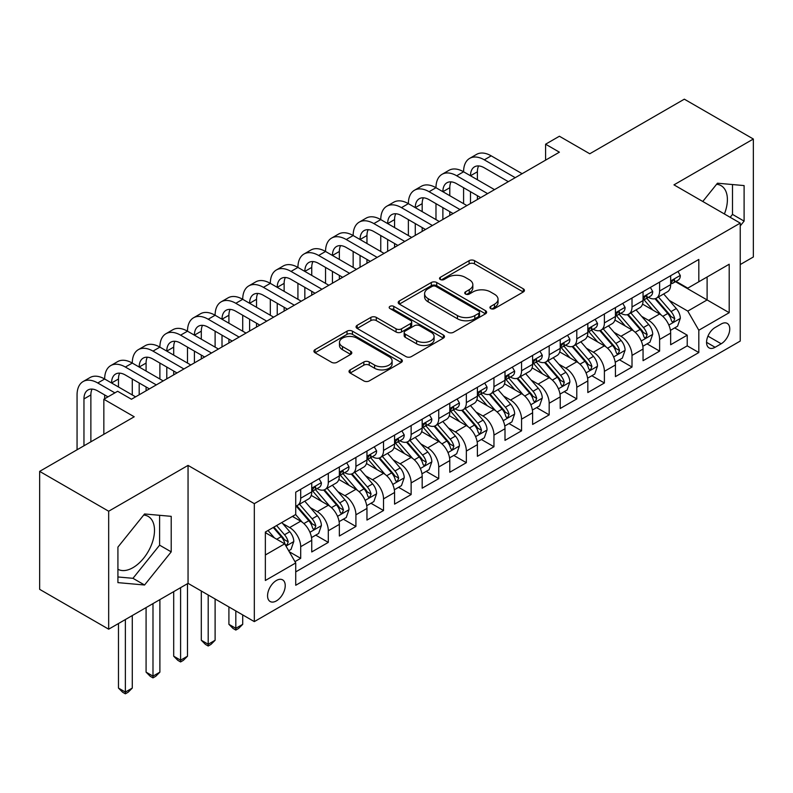 <?xml version="1.0" encoding="UTF-8"?>
<svg xmlns="http://www.w3.org/2000/svg" width="793" height="793" viewBox="0 0 793 793"><rect width="100%" height="100%" fill="white"/><g stroke="black" fill="none" stroke-linecap="round" stroke-linejoin="round"><path stroke-width="1.19" d="M490.728 308.596A2.686 1.546 0 0 0 494.515 308.596L523.311 291.973A3.836 2.21 0 0 0 524.441 290.407A3.836 2.21 0 0 0 523.311 288.84L474.531 260.679A3.836 2.21 0 0 0 469.109 260.679L440.323 277.302A2.686 1.546 0 0 0 439.53 278.393A2.686 1.546 0 0 0 440.323 279.493A2.686 1.546 0 0 0 444.11 279.493L447.837 277.342A12.262 7.078 0 0 1 465.184 277.342L469.248 279.691A12.262 7.078 0 0 1 472.836 284.697A12.262 7.078 0 0 1 469.248 289.703L465.521 291.854A2.686 1.546 0 0 0 464.738 292.944A2.686 1.546 0 0 0 465.521 294.044A2.686 1.546 0 0 0 469.317 294.044L473.044 291.893A12.262 7.078 0 0 1 490.391 291.893L494.455 294.243A12.262 7.078 0 0 1 498.044 299.248A12.262 7.078 0 0 1 494.455 304.254L490.728 306.405A2.686 1.546 0 0 0 489.935 307.496A2.686 1.546 0 0 0 490.728 308.596L490.728 306.405M117.919 569.265A30.451 17.585 120 0 0 132.966 567.659A30.451 17.585 120 0 0 152.861 540.816A30.451 17.585 120 0 0 148.202 516.412A30.451 17.585 120 0 0 143.702 515.034M276.4 600.896A12.49 7.216 120 0 0 284.558 589.883A12.49 7.216 120 0 0 282.645 579.871A12.49 7.216 120 0 0 276.4 580.486A12.49 7.216 120 0 0 268.232 591.499A12.49 7.216 120 0 0 270.155 601.51A12.49 7.216 120 0 0 276.4 600.896M716.594 184.273A30.451 17.585 -60 0 1 721.085 185.661A30.451 17.585 -60 0 1 724.405 213.971M350.139 369.885A3.836 2.21 0 0 0 349.019 371.451A3.836 2.21 0 0 0 350.139 373.017L363.828 380.918A3.836 2.21 0 0 0 369.251 380.918L401.228 362.46A3.836 2.21 0 0 0 402.348 360.894A3.836 2.21 0 0 0 401.228 359.328L352.449 331.167A3.836 2.21 0 0 0 347.027 331.167L315.049 349.624A3.836 2.21 0 0 0 313.929 351.19A3.836 2.21 0 0 0 315.049 352.756L331.583 362.302A3.836 2.21 0 0 0 336.995 362.302L350.684 354.402A3.836 2.21 0 0 0 351.805 352.835A3.836 2.21 0 0 0 350.684 351.269L342.487 346.541A10.25 5.918 0 0 1 339.483 342.348A10.25 5.918 0 0 1 345.807 336.886A10.25 5.918 0 0 1 356.989 338.165L389.095 356.711A10.25 5.918 0 0 1 392.099 360.894A10.25 5.918 0 0 1 385.775 366.356A10.25 5.918 0 0 1 374.603 365.077L369.251 361.985A3.836 2.21 0 0 0 363.828 361.985L350.139 369.885L350.139 373.017M740.236 264.555L753.35 256.982L753.35 139.023L684.329 99.175L589.764 153.773L559.392 136.237L545.594 144.207L559.392 152.177L131.45 399.246L117.642 391.276L103.843 399.246L103.843 434.316M108.671 511.227L108.671 629.186L188.05 583.361L188.05 465.402L108.671 511.227L39.65 471.379L134.215 416.781L103.843 399.246M188.05 465.402L254.315 503.654L740.236 223.111L740.236 341.069L254.315 621.613L254.315 503.654M753.35 139.023L673.971 184.858L740.236 223.111M448.114 332.257A3.836 2.21 0 0 0 453.527 332.257L485.504 313.8A3.836 2.21 0 0 0 486.634 312.234A3.836 2.21 0 0 0 485.504 310.668L436.725 282.506A3.836 2.21 0 0 0 431.303 282.506L399.325 300.963A3.836 2.21 0 0 0 398.205 302.529A3.836 2.21 0 0 0 399.325 304.096L448.114 332.257M391.048 309.171A2.686 1.546 0 0 1 393.774 309.557L393.774 306.366L443.366 334.993A3.836 2.21 0 0 1 444.486 336.559A3.836 2.21 0 0 1 443.366 338.125L411.389 356.592A3.836 2.21 0 0 1 405.966 356.592L357.187 328.431L357.187 325.299A3.836 2.21 0 0 0 356.067 326.865A3.836 2.21 0 0 0 357.187 328.431M357.187 325.299L370.876 317.398A3.836 2.21 0 0 1 376.298 317.398L396.074 328.817A3.836 2.21 0 0 0 401.496 328.817L410.576 323.574A3.836 2.21 0 0 0 411.696 322.008A3.836 2.21 0 0 0 410.576 320.451L389.978 308.556A2.686 1.546 0 0 1 389.194 307.456A2.686 1.546 0 0 1 390.85 306.029A2.686 1.546 0 0 1 393.774 306.366M108.671 629.186L39.65 589.338L39.65 471.379M294.966 561.642L300.696 558.331L289.237 551.72M282.724 523.568L289.653 527.563A15.622 9.02 60 0 1 300.696 546.694L311.738 540.32L311.738 551.958L328.302 542.392L315.743 535.136M310.331 507.619L317.259 511.624A15.622 9.02 60 0 1 328.302 530.755L339.345 524.381L339.345 536.018L355.918 526.453L343.349 519.197M337.937 491.68L344.866 495.684A15.622 9.02 60 0 1 355.918 514.816L366.961 508.442L366.961 520.079L383.525 510.514L370.965 503.258M365.543 475.741L372.482 479.745A15.622 9.02 60 0 1 383.525 498.876L394.567 492.503L394.567 504.13L411.131 494.574L398.572 487.318M393.159 459.801L400.088 463.806A15.622 9.02 60 0 1 411.131 482.937L422.173 476.553L422.173 488.191L438.747 478.635L426.178 471.379M420.766 443.862L427.695 447.867A15.622 9.02 60 0 1 438.747 466.998L449.79 460.614L449.79 472.251L466.353 462.686L453.784 455.44M448.372 427.923L455.311 431.927A15.622 9.02 60 0 1 466.353 451.058L477.396 444.675L477.396 456.312L493.96 446.746L481.401 439.5M475.988 411.983L482.917 415.988A15.622 9.02 60 0 1 493.96 435.109L505.002 428.735L505.002 440.373L521.566 430.807L509.007 423.561M503.595 396.044L510.523 400.049A15.622 9.02 60 0 1 521.566 419.17L532.618 412.796L532.618 424.433L549.182 414.868L536.613 407.622M531.201 380.105L538.14 384.109A15.622 9.02 60 0 1 549.182 403.231L560.225 396.857L560.225 408.494L576.789 398.929L564.229 391.673M558.817 364.165L565.746 368.17A15.622 9.02 60 0 1 576.789 387.291L587.831 380.918L587.831 392.555L604.395 382.989L591.836 375.733M586.423 348.226L593.352 352.221A15.622 9.02 60 0 1 604.395 371.352L615.437 364.978L615.437 376.616L632.011 367.05L619.442 359.794M614.03 332.287L620.959 336.282A15.622 9.02 60 0 1 632.011 355.413L643.054 349.039L643.054 360.676L659.617 351.111L659.617 339.473A15.622 9.02 -120 0 0 648.575 320.342L641.636 316.348M647.058 343.855L659.617 351.111M311.738 540.32A15.622 9.02 -120 0 0 300.696 521.189L292.409 516.412M339.345 524.381A15.622 9.02 -120 0 0 328.302 505.25L311.233 495.397M366.961 508.442A15.622 9.02 -120 0 0 355.918 489.311L338.839 479.448M394.567 492.503A15.622 9.02 -120 0 0 383.525 473.371L366.445 463.509M422.173 476.553A15.622 9.02 -120 0 0 411.131 457.432L394.062 447.569M449.79 460.614A15.622 9.02 -120 0 0 438.747 441.493L421.668 431.63M477.396 444.675A15.622 9.02 -120 0 0 466.353 425.554L449.274 415.691M505.002 428.735A15.622 9.02 -120 0 0 493.96 409.614L476.89 399.751M532.618 412.796A15.622 9.02 -120 0 0 521.566 393.665L504.497 383.812M560.225 396.857A15.622 9.02 -120 0 0 549.182 377.726L532.103 367.873M587.831 380.918A15.622 9.02 -120 0 0 576.789 361.786L559.709 351.933M615.437 364.978A15.622 9.02 -120 0 0 604.395 345.847L587.326 335.994M643.054 349.039A15.622 9.02 -120 0 0 632.011 329.908L614.932 320.055M721.184 324.01L715.108 327.519A12.103 6.988 120 0 0 707.207 338.185A12.103 6.988 120 0 0 709.061 347.879A12.103 6.988 120 0 0 715.108 347.284L721.184 343.775A12.103 6.988 120 0 0 729.094 333.11A12.103 6.988 120 0 0 727.24 323.415A12.103 6.988 120 0 0 721.184 324.01M265.358 554.981L284.687 543.829L295.73 562.951L295.73 585.274L698.821 352.548L698.821 330.225L687.779 311.104L669.252 300.398M295.73 562.951L265.358 580.486L265.358 532.034L295.73 514.498L295.73 492.175L698.821 259.45L698.821 281.773L729.193 264.238L729.193 312.69L698.821 330.225M317.121 488.587L317.259 488.676A15.622 9.02 60 0 0 325.071 489.45L336.113 483.066A15.622 9.02 -120 0 0 339.345 475.919L339.345 466.998M344.727 472.648L344.866 472.727A15.622 9.02 60 0 0 352.677 473.51L363.719 467.127A15.622 9.02 -120 0 0 366.961 459.98L366.961 451.048M372.333 456.709L372.482 456.788A15.622 9.02 60 0 0 380.293 457.561L391.336 451.187A15.622 9.02 -120 0 0 394.567 444.04L394.567 435.109M399.95 440.769L400.088 440.849A15.622 9.02 60 0 0 407.899 441.622L418.942 435.248A15.622 9.02 -120 0 0 422.173 428.101L422.173 419.17M427.556 424.83L427.695 424.909A15.622 9.02 60 0 0 435.506 425.682L446.548 419.309A15.622 9.02 -120 0 0 449.79 412.162L449.79 403.231M455.162 408.891L455.311 408.97A15.622 9.02 60 0 0 463.112 409.743L474.164 403.369A15.622 9.02 -120 0 0 477.396 396.222L477.396 387.291M482.768 392.951L482.917 393.031A15.622 9.02 60 0 0 490.728 393.804L501.771 387.43A15.622 9.02 -120 0 0 505.002 380.283L505.002 371.352M510.385 377.012L510.523 377.091A15.622 9.02 60 0 0 518.335 377.864L529.377 371.491A15.622 9.02 -120 0 0 532.618 364.344L532.618 355.413M537.991 361.073L538.14 361.152A15.622 9.02 60 0 0 545.941 361.925L556.993 355.551A15.622 9.02 -120 0 0 560.225 348.395L560.225 339.473M565.597 345.124L565.746 345.213A15.622 9.02 60 0 0 573.557 345.986L584.6 339.612A15.622 9.02 -120 0 0 587.831 332.455L587.831 323.534M593.214 329.184L593.352 329.273A15.622 9.02 60 0 0 601.163 330.047L612.206 323.673A15.622 9.02 -120 0 0 615.437 316.516L615.437 307.595M620.82 313.245L620.959 313.334A15.622 9.02 60 0 0 628.77 314.107L639.812 307.724A15.622 9.02 -120 0 0 643.054 300.577L643.054 291.655M295.73 571.882L687.224 345.847L687.224 335.171L670.66 344.737L670.66 333.1A15.622 9.02 -120 0 0 659.617 313.969L642.538 304.115M648.426 297.306L648.575 297.395A15.622 9.02 -120 0 0 656.386 298.168A15.622 9.02 -120 0 0 659.617 291.011L659.617 282.09M656.386 298.168L667.428 291.784A15.622 9.02 -120 0 0 670.66 284.637L670.66 275.716M300.696 489.311L300.696 498.232A15.622 9.02 60 0 1 297.464 505.389A15.622 9.02 60 0 1 295.73 506.013M297.464 505.389L308.507 499.005A15.622 9.02 -120 0 0 311.738 491.858L311.738 482.937M328.302 473.371L328.302 482.293A15.622 9.02 60 0 1 325.071 489.45M355.918 457.432L355.918 466.353A15.622 9.02 60 0 1 352.677 473.51M383.525 441.493L383.525 450.414A15.622 9.02 60 0 1 380.293 457.561M411.131 425.554L411.131 434.475A15.622 9.02 60 0 1 407.899 441.622M438.747 409.604L438.747 418.535A15.622 9.02 60 0 1 435.506 425.682M466.353 393.665L466.353 402.596A15.622 9.02 60 0 1 463.112 409.743M493.96 377.726L493.96 386.657A15.622 9.02 60 0 1 490.728 393.804M521.566 361.786L521.566 370.718A15.622 9.02 60 0 1 518.335 377.864M549.182 345.847L549.182 354.778A15.622 9.02 60 0 1 545.941 361.925M576.789 329.908L576.789 338.839A15.622 9.02 60 0 1 573.557 345.986M604.395 313.969L604.395 322.9A15.622 9.02 60 0 1 601.163 330.047M632.011 298.029L632.011 306.95A15.622 9.02 60 0 1 628.77 314.107M632.011 355.413L632.011 367.05M604.395 371.352L604.395 382.989M576.789 387.291L576.789 398.929M549.182 403.231L549.182 414.868M521.566 419.17L521.566 430.807M493.96 435.109L493.96 446.746M466.353 451.058L466.353 462.686M438.747 466.998L438.747 478.635M411.131 482.937L411.131 494.574M383.525 498.876L383.525 510.514M355.918 514.816L355.918 526.453M328.302 530.755L328.302 542.392M300.696 546.694L300.696 558.331M284.687 543.829L265.358 532.668M687.779 311.104L707.108 299.942L707.108 276.985L729.193 264.238M675.487 281.684L729.193 312.69M676.042 281.366L687.779 288.146L698.821 281.773M188.05 583.361L254.315 621.613M545.594 144.207L545.594 160.146M674.665 327.915L687.224 335.171M687.224 345.847L698.821 352.548M740.236 225.916L744.102 221.108L744.102 185.582L717.457 183.203L702.767 201.481M117.919 582.627L144.564 585.006L171.209 551.859L171.209 516.342L144.564 513.963L117.919 547.101L117.919 582.627M730.184 217.302L732.504 214.407L732.504 184.551M732.504 214.407L744.102 221.108M117.919 576.967L132.966 578.315L159.611 545.168L159.611 515.301M159.611 545.168L171.209 551.859M132.966 578.315L144.564 585.006M491.799 308.973L494.455 307.436A12.262 7.078 0 0 0 498.044 302.43L498.044 299.248M472.836 284.697L472.836 287.879A12.262 7.078 0 0 1 469.248 292.895L466.591 294.421M523.261 292.002L474.531 263.871A3.836 2.21 0 0 0 469.109 263.871L441.394 279.87M485.455 313.83L436.725 285.688A3.836 2.21 0 0 0 431.303 285.688L399.385 304.125M478.734 313.324A2.686 1.546 0 0 0 479.517 312.234A2.686 1.546 0 0 0 478.734 311.134L435.912 286.412A2.686 1.546 0 0 0 432.126 286.412L428.19 288.682A12.262 7.078 0 0 0 424.602 293.688A12.262 7.078 0 0 0 428.19 298.703L457.462 315.594A12.262 7.078 0 0 0 474.809 315.594L478.734 313.324L478.734 316.516A2.686 1.546 0 0 0 479.517 315.416L479.517 312.234M424.602 293.688L424.602 296.879A12.262 7.078 0 0 0 428.19 301.885L428.19 298.703M478.734 316.516L474.809 318.786A12.262 7.078 0 0 1 457.462 318.786L428.19 301.885M357.237 328.451L370.876 320.58L370.876 317.398M411.696 322.008L411.696 325.199A3.836 2.21 0 0 1 410.576 326.766L401.496 332.009A3.836 2.21 0 0 1 396.074 332.009L376.298 320.58A3.836 2.21 0 0 0 370.876 320.58M393.774 309.557L443.317 338.155M416.603 340.673A10.25 5.918 0 0 0 427.774 341.952A10.25 5.918 0 0 0 434.108 336.48A10.25 5.918 0 0 0 431.105 332.297L419.794 325.764A3.836 2.21 0 0 0 414.372 325.764L405.292 331.008A3.836 2.21 0 0 0 404.172 332.574A3.836 2.21 0 0 0 405.292 334.14L416.603 340.673L416.603 343.855A10.25 5.918 0 0 0 427.774 345.143A10.25 5.918 0 0 0 434.108 339.672L434.108 336.48M404.172 332.574L404.172 335.756A3.836 2.21 0 0 0 405.292 337.322L405.292 334.14M416.603 343.855L405.292 337.322M392.099 360.894L392.099 364.076A10.25 5.918 0 0 1 385.775 369.548A10.25 5.918 0 0 1 374.603 368.269L369.251 365.176A3.836 2.21 0 0 0 363.828 365.176L350.189 373.047M339.483 342.348L339.483 345.54A10.25 5.918 0 0 0 342.487 349.723L342.487 346.541M350.635 354.431L342.487 349.723M401.179 362.49L352.449 334.349A3.836 2.21 0 0 0 347.027 334.349L315.099 352.786M670.432 330.364L677.559 326.24L680.325 318.271A10.349 5.977 -120 0 0 676.29 308.556L663.682 293.955M661.154 314.98L646.731 298.287M652.946 310.122L644.58 300.428A24.791 14.314 -120 0 0 643.807 299.566M654.978 298.723L667.736 313.503A10.349 5.977 60 0 1 671.423 320.63L672.177 321.849L673.574 321.661L674.734 318.717A10.349 5.977 -120 0 0 671.047 311.59L658.428 296.978M655.722 298.485L669.431 314.355A5.273 3.043 60 0 1 670.759 316.417L674.734 318.717M677.975 271.484L680.325 275.548A10.349 5.977 60 0 1 678.184 280.127L672.93 283.16A10.349 5.977 -120 0 0 674.734 280.772L674.516 279.86M77.06 449.78L77.06 394.944A29.282 16.911 60 0 1 83.126 381.542L90.025 377.557A29.282 16.911 60 0 1 104.666 379.004A29.282 16.911 60 0 1 110.733 365.603L117.642 361.618A29.282 16.911 60 0 1 132.282 363.065A29.282 16.911 60 0 1 138.349 349.654L145.248 345.669A29.282 16.911 60 0 1 159.889 347.126A29.282 16.911 60 0 1 165.955 333.714L172.854 329.729A29.282 16.911 60 0 1 187.495 331.187A29.282 16.911 60 0 1 193.561 317.775L200.46 313.79A29.282 16.911 60 0 1 215.111 315.247A29.282 16.911 60 0 1 221.168 301.836L228.077 297.851A29.282 16.911 60 0 1 242.717 299.308A29.282 16.911 60 0 1 248.784 285.896L255.683 281.911A29.282 16.911 60 0 1 270.324 283.359A29.282 16.911 60 0 1 276.39 269.957L283.289 265.972A29.282 16.911 60 0 1 297.93 267.419A29.282 16.911 60 0 1 303.997 254.018L310.906 250.033A29.282 16.911 60 0 1 325.546 251.48A29.282 16.911 60 0 1 331.613 238.078L338.512 234.094A29.282 16.911 60 0 1 353.153 235.541A29.282 16.911 60 0 1 359.219 222.139L366.118 218.154A29.282 16.911 60 0 1 380.759 219.602A29.282 16.911 60 0 1 386.825 206.2L393.734 202.215A29.282 16.911 60 0 1 408.375 203.662A29.282 16.911 60 0 1 414.442 190.261L421.341 186.276A29.282 16.911 60 0 1 435.981 187.723A29.282 16.911 60 0 1 442.048 174.321L448.947 170.336A29.282 16.911 60 0 1 463.588 171.784A29.282 16.911 60 0 1 469.654 158.382L476.553 154.397A29.282 16.911 60 0 1 491.204 155.844L522.121 173.697M469.654 158.382A29.282 16.911 60 0 1 484.295 159.829L515.222 177.682M671.007 283.646L671.047 283.646A10.349 5.977 -120 0 0 672.93 283.16M673.396 280.008L674.734 280.772C674.09 279.215 672.979 279.85 671.423 282.685A10.349 5.977 60 0 1 670.66 284.162M508.313 181.666L484.295 167.799A19.528 11.271 -120 0 0 474.541 166.827A19.528 11.271 -120 0 0 470.497 175.768L477.396 171.784L477.396 179.753M478.615 165.935A19.528 11.271 -120 0 0 477.396 171.784M470.497 191.708L470.497 203.504M477.396 195.693L477.396 199.519M463.588 203.662L463.588 187.723M642.816 346.303L649.953 342.179L652.708 334.21A10.349 5.977 -120 0 0 648.684 324.496L636.065 309.894M633.538 330.919L619.125 314.226M625.34 326.062L616.974 316.367A24.791 14.314 -120 0 0 616.201 315.505M627.362 314.662L640.129 329.442A10.349 5.977 60 0 1 643.817 336.569L644.57 337.788L645.968 337.6L647.128 334.656A10.349 5.977 -120 0 0 643.44 327.529L630.822 312.918M628.115 314.424L641.824 330.294A5.273 3.043 60 0 1 643.153 332.356L647.128 334.656M615.209 362.242L622.346 358.119L625.102 350.149A10.349 5.977 -120 0 0 621.078 340.435L608.459 325.834M605.931 346.858L591.519 330.166M597.724 342.001L589.358 332.307A24.791 14.314 -120 0 0 588.594 331.444M599.756 330.602L612.513 345.381A10.349 5.977 60 0 1 616.201 352.508L616.954 353.737L618.352 353.539L619.521 350.595A10.349 5.977 -120 0 0 615.824 343.468L603.215 328.857M600.509 330.364L614.218 346.234A5.273 3.043 60 0 1 615.546 348.296L619.521 350.595M587.603 378.182L594.73 374.068L597.496 366.088A10.349 5.977 -120 0 0 593.461 356.374L580.853 341.773M578.325 362.798L563.902 346.105M570.117 357.94L561.751 348.246A24.791 14.314 -120 0 0 560.978 347.384M572.149 346.551L584.907 361.321A10.349 5.977 60 0 1 588.594 368.448L589.348 369.677L590.745 369.479L591.905 366.535A10.349 5.977 -120 0 0 588.218 359.407L575.609 344.796M572.893 346.303L586.612 362.183A5.273 3.043 60 0 1 587.94 364.245L591.905 366.535M559.987 394.121L567.124 390.007L569.889 382.028A10.349 5.977 -120 0 0 565.855 372.314L553.236 357.712M550.709 378.737L536.296 362.044M542.511 373.88L534.145 364.185A24.791 14.314 -120 0 0 533.372 363.323M544.533 362.49L557.301 377.26A10.349 5.977 60 0 1 560.988 384.387L561.741 385.616L563.139 385.418L564.299 382.474A10.349 5.977 -120 0 0 560.611 375.347L547.993 360.746M545.287 362.242L558.996 378.122A5.273 3.043 60 0 1 560.324 380.184L564.299 382.474M650.369 287.433L652.708 291.497A10.349 5.977 60 0 1 650.567 296.067L645.324 299.1A10.349 5.977 -120 0 0 647.128 296.711L646.91 295.799M442.048 174.321A29.282 16.911 60 0 1 456.689 175.768L463.588 171.784L494.515 189.636M456.689 175.768L487.606 193.621M643.401 299.585L643.44 299.585A10.349 5.977 -120 0 0 645.324 299.1M645.789 295.948L647.128 296.711C646.473 295.155 645.373 295.799 643.817 298.624A10.349 5.977 60 0 1 643.054 300.101M480.707 197.606L456.689 183.738A19.528 11.271 -120 0 0 446.925 182.767A19.528 11.271 -120 0 0 442.881 191.708L449.79 187.723L449.79 195.693M451.009 181.875A19.528 11.271 -120 0 0 449.79 187.723M442.881 207.647L442.881 219.443M449.79 211.632L449.79 215.458M435.981 219.602L435.981 203.662M622.763 303.372L625.102 307.436A10.349 5.977 60 0 1 622.961 312.006L617.717 315.039A10.349 5.977 -120 0 0 619.521 312.66L619.303 311.738M414.442 190.261A29.282 16.911 60 0 1 429.082 191.708L435.981 187.723L466.899 205.575M429.082 191.708L459.999 209.56M615.784 315.525L615.824 315.525A10.349 5.977 -120 0 0 617.717 315.039M618.183 311.887L619.521 312.66C618.867 311.094 617.767 311.738 616.201 314.573A10.349 5.977 60 0 1 615.437 316.04M453.1 213.545L429.082 199.677A19.528 11.271 -120 0 0 419.319 198.716A19.528 11.271 -120 0 0 415.274 207.647L422.173 203.662L422.173 211.632M423.403 197.814A19.528 11.271 -120 0 0 422.173 203.662M415.274 223.586L415.274 235.382M422.173 227.571L422.173 231.397M408.375 235.541L408.375 219.602M595.146 319.311L597.496 323.375A10.349 5.977 60 0 1 595.355 327.955L590.111 330.978A10.349 5.977 -120 0 0 591.905 328.599L591.687 327.678M386.825 206.2A29.282 16.911 60 0 1 401.466 207.647L408.375 203.662L439.292 221.515M401.466 207.647L432.393 225.499M588.178 331.464L588.218 331.464A10.349 5.977 -120 0 0 590.111 330.978M590.577 327.826L591.905 328.599C591.261 327.033 590.151 327.678 588.594 330.512A10.349 5.977 60 0 1 587.831 331.98M425.494 229.484L401.466 215.617A19.528 11.271 -120 0 0 391.712 214.655A19.528 11.271 -120 0 0 387.668 223.586L394.567 219.602L394.567 227.571M395.786 213.753A19.528 11.271 -120 0 0 394.567 219.602M387.668 239.526L387.668 251.322M394.567 243.51L394.567 247.337M380.759 251.48L380.759 235.541M567.54 335.251L569.889 339.315A10.349 5.977 60 0 1 567.738 343.894L562.495 346.918A10.349 5.977 -120 0 0 564.299 344.539L564.081 343.617M359.219 222.139A29.282 16.911 60 0 1 373.86 223.586L380.759 219.602L411.686 237.454M373.86 223.586L404.787 241.439M560.572 347.403L560.611 347.403A10.349 5.977 -120 0 0 562.495 346.918M562.961 343.765L564.299 344.539C563.645 342.972 562.544 343.617 560.988 346.452A10.349 5.977 60 0 1 560.225 347.919M397.878 245.424L373.86 231.556A19.528 11.271 -120 0 0 364.096 230.594A19.528 11.271 -120 0 0 360.052 239.526L366.961 235.541L366.961 243.51M368.18 229.692A19.528 11.271 -120 0 0 366.961 235.541M360.052 255.465L360.052 267.261M366.961 259.45L366.961 263.276M353.153 267.419L353.153 251.48M532.381 410.06L539.518 405.947L542.273 397.977A10.349 5.977 -120 0 0 538.249 388.253L525.63 373.652M523.102 394.676L508.69 377.983M514.895 389.819L506.529 380.134A24.791 14.314 -120 0 0 505.765 379.262M516.927 378.43L529.684 393.199A10.349 5.977 60 0 1 533.382 400.326L534.125 401.555L535.523 401.357L536.692 398.413A10.349 5.977 -120 0 0 533.005 391.286L520.386 376.685M517.68 378.182L531.389 394.062A5.273 3.043 60 0 1 532.718 396.123L536.692 398.413M539.934 351.19L542.273 355.254A10.349 5.977 60 0 1 540.132 359.834L534.888 362.857A10.349 5.977 -120 0 0 536.692 360.478L536.474 359.556M331.613 238.078A29.282 16.911 60 0 1 346.254 239.526L353.153 235.541L384.08 253.393M346.254 239.526L377.171 257.378M532.955 363.343L533.005 363.343A10.349 5.977 -120 0 0 534.888 362.857M535.354 359.705L536.692 360.478C536.038 358.922 534.938 359.556 533.382 362.391A10.349 5.977 60 0 1 532.618 363.858M370.272 261.363L346.254 247.495A19.528 11.271 -120 0 0 336.49 246.534A19.528 11.271 -120 0 0 332.445 255.465L339.345 251.48L339.345 259.45M340.574 245.632A19.528 11.271 -120 0 0 339.345 251.48M332.445 271.404L332.445 283.2M339.345 275.389L339.345 279.215M325.546 283.359L325.546 267.419M504.774 426L511.911 421.886L514.667 413.916A10.349 5.977 -120 0 0 510.633 404.202L498.024 389.591M495.496 410.615L481.073 393.923M487.289 405.758L478.922 396.074A24.791 14.314 -120 0 0 478.159 395.211M489.321 394.369L502.078 409.138A10.349 5.977 60 0 1 505.765 416.266L506.519 417.495L507.916 417.296L509.076 414.352A10.349 5.977 -120 0 0 505.389 407.225L492.78 392.624M490.074 394.121L503.783 410.001A5.273 3.043 60 0 1 505.111 412.063L509.076 414.352M512.318 367.129L514.667 371.193A10.349 5.977 60 0 1 512.526 375.773L507.282 378.796A10.349 5.977 -120 0 0 509.076 376.417L508.858 375.495M303.997 254.018A29.282 16.911 60 0 1 318.637 255.465L325.546 251.48L356.463 269.333M318.637 255.465L349.564 273.317M505.349 379.282L505.389 379.282A10.349 5.977 -120 0 0 507.282 378.796M507.748 375.644L509.076 376.417C508.432 374.861 507.322 375.495 505.765 378.33A10.349 5.977 60 0 1 505.002 379.797M342.665 277.302L318.637 263.435A19.528 11.271 -120 0 0 308.883 262.473A19.528 11.271 -120 0 0 304.839 271.404L311.738 267.419L311.738 275.389M312.957 261.571A19.528 11.271 -120 0 0 311.738 267.419M304.839 287.344L304.839 299.139M311.738 291.338L311.738 295.155M297.93 299.308L297.93 283.359M477.168 441.939L484.295 437.825L487.061 429.856A10.349 5.977 -120 0 0 483.026 420.141L470.418 405.53M467.89 426.555L453.467 409.862M459.682 421.698L451.316 412.013A24.791 14.314 -120 0 0 450.543 411.151M461.714 410.308L474.472 425.078A10.349 5.977 60 0 1 478.159 432.205L478.913 433.434L480.31 433.236L481.47 430.292A10.349 5.977 -120 0 0 477.782 423.165L465.164 408.564M462.458 410.06L476.167 425.94A5.273 3.043 60 0 1 477.495 428.002L481.47 430.292M484.711 383.069L487.061 387.133A10.349 5.977 60 0 1 484.919 391.712L479.666 394.736A10.349 5.977 -120 0 0 481.47 392.357L481.252 391.435M276.39 269.957A29.282 16.911 60 0 1 291.031 271.404L297.93 267.419L328.857 285.272M291.031 271.404L321.958 289.257M477.743 395.221L477.782 395.221A10.349 5.977 -120 0 0 479.666 394.736M480.132 391.583L481.47 392.357C480.816 390.8 479.715 391.435 478.159 394.27A10.349 5.977 60 0 1 477.396 395.737M315.049 293.241L291.031 279.374A19.528 11.271 -120 0 0 281.267 278.412A19.528 11.271 -120 0 0 277.233 287.344L284.132 283.369L284.132 291.338M285.351 277.51A19.528 11.271 -120 0 0 284.132 283.369M277.233 303.293L277.233 315.089M284.132 307.278L284.132 311.094M270.324 315.247L270.324 299.308M449.552 457.878L456.689 453.765L459.444 445.795A10.349 5.977 -120 0 0 455.42 436.081L442.801 421.47M440.274 442.504L425.861 425.811M432.076 437.637L423.7 427.952A24.791 14.314 -120 0 0 422.937 427.09M434.098 426.247L446.856 441.017A10.349 5.977 60 0 1 450.553 448.144L451.306 449.373L452.704 449.175L453.864 446.231A10.349 5.977 -120 0 0 450.176 439.104L437.558 424.503M434.851 426.01L448.56 441.879A5.273 3.043 60 0 1 449.889 443.941L453.864 446.231M457.105 399.008L459.444 403.072A10.349 5.977 60 0 1 457.303 407.652L452.06 410.675A10.349 5.977 -120 0 0 453.864 408.296L453.646 407.374M248.784 285.896A29.282 16.911 60 0 1 263.425 287.344L270.324 283.359L301.251 301.211M263.425 287.344L294.342 305.206M450.127 411.161L450.176 411.161A10.349 5.977 -120 0 0 452.06 410.675M452.525 407.523L453.864 408.296C453.209 406.74 452.109 407.374 450.553 410.209A10.349 5.977 60 0 1 449.79 411.686M287.443 309.191L263.425 295.323A19.528 11.271 -120 0 0 253.661 294.352A19.528 11.271 -120 0 0 249.617 303.293L256.526 299.308L256.526 307.278M257.745 293.45A19.528 11.271 -120 0 0 256.526 299.308M249.617 319.232L249.617 331.028M256.526 323.217L256.526 327.043M242.717 331.187L242.717 315.247M421.945 473.827L429.082 469.704L431.838 461.734A10.349 5.977 -120 0 0 427.814 452.02L415.195 437.409M412.667 458.443L398.255 441.751M404.46 453.576L396.094 443.892A24.791 14.314 -120 0 0 395.33 443.029M406.492 442.187L419.249 456.956A10.349 5.977 60 0 1 422.937 464.083L423.69 465.313L425.088 465.114L426.257 462.17A10.349 5.977 -120 0 0 422.56 455.043L409.951 440.442M407.245 441.949L420.954 457.819A5.273 3.043 60 0 1 422.282 459.881L426.257 462.17M429.489 414.947L431.838 419.011A10.349 5.977 60 0 1 429.697 423.591L424.453 426.624A10.349 5.977 -120 0 0 426.257 424.235L426.039 423.323M221.168 301.836A29.282 16.911 60 0 1 235.818 303.293L242.717 299.308L273.635 317.16M235.818 303.293L266.735 321.145M422.52 427.1L422.56 427.1A10.349 5.977 -120 0 0 424.453 426.624M424.919 423.462L426.257 424.235C425.603 422.679 424.493 423.313 422.937 426.148A10.349 5.977 60 0 1 422.173 427.625M259.836 325.13L235.818 311.262A19.528 11.271 -120 0 0 226.055 310.291A19.528 11.271 -120 0 0 222.01 319.232L228.909 315.247L228.909 323.217M230.139 309.389A19.528 11.271 -120 0 0 228.909 315.247M222.01 335.171L222.01 346.967M228.909 339.156L228.909 342.982M215.111 347.126L215.111 331.187M394.339 489.767L401.466 485.643L404.232 477.673A10.349 5.977 -120 0 0 400.197 467.959L387.589 453.348M385.061 474.383L370.638 457.69M376.853 469.515L368.487 459.831A24.791 14.314 -120 0 0 367.714 458.969M378.885 458.126L391.643 472.896A10.349 5.977 60 0 1 395.33 480.023L396.084 481.252L397.481 481.054L398.641 478.11A10.349 5.977 -120 0 0 394.954 470.983L382.335 456.381M379.629 457.888L393.338 473.758A5.273 3.043 60 0 1 394.666 475.82L398.641 478.11M235.818 610.937L235.818 628.314L242.717 624.329L242.717 614.922M242.717 624.329L238.574 628.472L235.818 630.068L233.053 628.472L228.909 624.329L228.909 606.952M228.909 624.329L235.818 628.314L235.818 630.068M401.882 430.886L404.232 434.951A10.349 5.977 60 0 1 402.091 439.53L396.837 442.563A10.349 5.977 -120 0 0 398.641 440.174L398.423 439.263M193.561 317.775A29.282 16.911 60 0 1 208.202 319.232L215.111 315.247L246.028 333.1M208.202 319.232L239.129 337.084M394.914 443.049L394.954 443.049A10.349 5.977 -120 0 0 396.837 442.563M397.303 439.401L398.641 440.174C397.997 438.618 396.887 439.253 395.33 442.088A10.349 5.977 60 0 1 394.567 443.565M232.22 341.069L208.202 327.202A19.528 11.271 -120 0 0 198.448 326.23A19.528 11.271 -120 0 0 194.404 335.171L201.303 331.187L201.303 339.156M202.522 325.328A19.528 11.271 -120 0 0 201.303 331.187M194.404 351.111L194.404 362.907M201.303 355.095L201.303 358.922M187.495 363.065L187.495 347.126M366.723 505.706L373.86 501.582L376.616 493.613A10.349 5.977 -120 0 0 372.591 483.899L359.972 469.297M357.445 490.322L343.032 473.629M349.247 485.455L340.881 475.77A24.791 14.314 -120 0 0 340.108 474.908M351.269 474.065L364.037 488.835A10.349 5.977 60 0 1 367.724 495.972L368.477 497.191L369.875 496.993L371.035 494.059A10.349 5.977 -120 0 0 367.347 486.922L354.729 472.321M352.023 473.827L365.732 489.697A5.273 3.043 60 0 1 367.06 491.759L371.035 494.059M208.202 594.998L208.202 644.253L215.111 640.268L215.111 598.983M215.111 640.268L210.968 644.412L208.202 646.008L205.446 644.412L201.303 640.268L201.303 591.013M201.303 640.268L208.202 644.253L208.202 646.008M374.276 446.826L376.616 450.89A10.349 5.977 60 0 1 374.474 455.469L369.231 458.503A10.349 5.977 -120 0 0 371.035 456.114L370.817 455.202M165.955 333.714A29.282 16.911 60 0 1 180.596 335.171L187.495 331.187L218.422 349.039M180.596 335.171L211.513 353.024M367.308 458.988L367.347 458.988A10.349 5.977 -120 0 0 369.231 458.503M369.697 455.341L371.035 456.114C370.381 454.558 369.28 455.192 367.724 458.027A10.349 5.977 60 0 1 366.961 459.504M204.614 357.009L180.596 343.141A19.528 11.271 -120 0 0 170.832 342.17A19.528 11.271 -120 0 0 166.788 351.111L173.697 347.126L173.697 355.095M174.916 341.268A19.528 11.271 -120 0 0 173.697 347.126M166.788 367.05L166.788 378.846M173.697 371.035L173.697 374.861M159.889 379.004L159.889 363.065M339.117 521.645L346.254 517.522L349.009 509.552A10.349 5.977 -120 0 0 344.985 499.838L332.366 485.237M329.838 506.261L315.426 489.568M321.631 501.394L313.265 491.71A24.791 14.314 -120 0 0 312.501 490.847M323.663 490.005L336.42 504.784A10.349 5.977 60 0 1 340.108 511.911L340.861 513.13L342.259 512.932L343.428 509.998A10.349 5.977 -120 0 0 339.731 502.871L327.122 488.26M324.416 489.767L338.125 505.637A5.273 3.043 60 0 1 339.454 507.698L343.428 509.998M180.596 587.663L180.596 660.192L187.495 656.207L187.495 583.678M187.495 656.207L183.352 660.351L180.596 661.947L177.83 660.351L173.697 656.207L173.697 591.647M173.697 656.207L180.596 660.192L180.596 661.947M346.67 462.765L349.009 466.829A10.349 5.977 60 0 1 346.868 471.409L341.624 474.442A10.349 5.977 -120 0 0 343.428 472.053L343.21 471.141M138.349 349.654A29.282 16.911 60 0 1 152.99 351.111L159.889 347.126L190.806 364.978M152.99 351.111L183.907 368.963M339.691 474.928L339.731 474.928A10.349 5.977 -120 0 0 341.624 474.442M342.09 471.29L343.428 472.053C342.774 470.497 341.674 471.131 340.108 473.966A10.349 5.977 60 0 1 339.345 475.443M177.008 372.948L152.99 359.08A19.528 11.271 -120 0 0 143.226 358.109A19.528 11.271 -120 0 0 139.181 367.05L146.081 363.065L146.081 371.035M147.31 357.207A19.528 11.271 -120 0 0 146.081 363.065M139.181 382.989L139.181 394.785M146.081 386.974L146.081 390.8M132.282 394.944L132.282 379.004M311.51 537.585L318.637 533.461L321.403 525.491A10.349 5.977 -120 0 0 317.369 515.777L304.76 501.176M302.232 522.2L295.63 514.548M294.025 517.343L292.954 516.094M296.057 505.944L308.814 520.723A10.349 5.977 60 0 1 312.501 527.851L313.255 529.07L314.652 528.881L315.812 525.937A10.349 5.977 -120 0 0 312.125 518.81L299.516 504.199M296.8 505.706L310.519 521.576A5.273 3.043 60 0 1 311.847 523.638L315.812 525.937M152.99 603.602L152.99 676.132L159.889 672.147L159.889 599.617M159.889 672.147L155.745 676.29L152.99 677.886L150.224 676.29L146.081 672.147L146.081 607.587M146.081 672.147L152.99 676.132L152.99 677.886M288.682 550.758L291.031 549.4L293.797 541.431A10.349 5.977 -120 0 0 289.762 531.716L281.822 522.528M274.408 537.892L268.014 530.497M266.418 533.283L265.358 532.053M273.258 527.464L281.208 536.663A10.349 5.977 60 0 1 284.895 543.79L285.649 545.009L287.046 544.821L288.206 541.877A10.349 5.977 -120 0 0 284.518 534.75L276.579 525.551M273.902 527.097L282.903 537.515A5.273 3.043 60 0 1 284.231 539.577L288.206 541.877M125.373 619.541L125.373 692.071L132.282 688.086L132.282 615.556M132.282 688.086L128.139 692.23L125.373 693.825L122.618 692.23L118.474 688.086L118.474 623.526M118.474 688.086L125.373 692.071L125.373 693.825M319.054 478.704L321.403 482.768A10.349 5.977 60 0 1 319.262 487.348L314.018 490.381A10.349 5.977 -120 0 0 315.812 487.992L315.594 487.08M110.733 365.603A29.282 16.911 60 0 1 125.373 367.05L132.282 363.065L163.199 380.918M125.373 367.05L156.3 384.902M312.085 490.867L312.125 490.867A10.349 5.977 -120 0 0 314.018 490.381M314.484 487.229L315.812 487.992C315.168 486.436 314.058 487.071 312.501 489.905A10.349 5.977 60 0 1 311.738 491.382M149.401 388.887L125.373 375.02A19.528 11.271 -120 0 0 115.619 374.048A19.528 11.271 -120 0 0 111.575 382.989L118.474 379.004L118.474 386.974M119.693 373.156A19.528 11.271 -120 0 0 118.474 379.004M104.666 398.77L104.666 394.944M83.126 381.542A29.282 16.911 60 0 1 97.767 382.989L104.666 379.004L135.593 396.857M97.767 382.989L114.886 392.872M107.987 396.857L97.767 390.959A19.528 11.271 -120 0 0 88.003 389.987A19.528 11.271 -120 0 0 83.959 398.929L83.959 445.795M92.087 389.095A19.528 11.271 -120 0 0 90.868 394.944L90.868 441.81M289.653 527.563L300.696 521.189M317.259 511.624L328.302 505.25M344.866 495.684L355.918 489.311M372.482 479.745L383.525 473.371M400.088 463.806L411.131 457.432M427.695 447.867L438.747 441.493M455.311 431.927L466.353 425.554M482.917 415.988L493.96 409.614M510.523 400.049L521.566 393.665M538.14 384.109L549.182 377.726M565.746 368.17L576.789 361.786M593.352 352.221L604.395 345.847M620.959 336.282L632.011 329.908M648.575 320.342L659.617 313.969M659.617 291.011L670.66 284.637M300.696 498.232L311.738 491.858M328.302 482.293L339.345 475.919M355.918 466.353L366.961 459.98M383.525 450.414L394.567 444.04M411.131 434.475L422.173 428.101M438.747 418.535L449.79 412.162M466.353 402.596L477.396 396.222M493.96 386.657L505.002 380.283M521.566 370.718L532.618 364.344M549.182 354.778L560.225 348.395M576.789 338.839L587.831 332.455M604.395 322.9L615.437 316.516M632.011 306.95L643.054 300.577M659.617 339.473L670.66 333.1M707.941 336.133L721.184 343.775M706.553 342.338L715.108 347.284M494.455 307.436L494.455 304.254M465.521 294.044L465.521 291.854M469.248 292.895L469.248 289.703M440.323 279.493L440.323 277.302M469.109 263.871L469.109 260.679M474.531 263.871L474.531 260.679M523.311 291.973L523.311 288.84M399.325 304.096L399.325 300.963M431.303 285.688L431.303 282.506M436.725 285.688L436.725 282.506M485.504 313.8L485.504 310.668M457.462 318.786L457.462 315.594M474.809 318.786L474.809 315.594M376.298 320.58L376.298 317.398M396.074 332.009L396.074 328.817M401.496 332.009L401.496 328.817M410.576 326.766L410.576 323.574M443.366 338.125L443.366 334.993M363.828 365.176L363.828 361.985M369.251 365.176L369.251 361.985M374.603 368.269L374.603 365.077M350.684 354.402L350.684 351.269M315.049 352.756L315.049 349.624M347.027 334.349L347.027 331.167M352.449 334.349L352.449 331.167M401.228 362.46L401.228 359.328M668.846 325.061L680.255 318.469M671.047 311.59L676.29 308.556M662.799 316.348L667.736 313.503M680.255 275.429L670.66 280.97M491.204 155.844L484.295 159.829M641.24 341L652.649 334.408M643.44 327.529L648.684 324.496M635.193 332.287L640.129 329.442M613.633 356.939L625.033 350.347M615.824 343.468L621.078 340.435M607.577 348.226L612.513 345.381M586.027 372.879L597.426 366.297M588.218 359.407L593.461 356.374M579.97 364.165L584.907 361.321M558.411 388.818L569.82 382.236M560.611 375.347L565.855 372.314M552.364 380.105L557.301 377.26M652.649 291.378L643.054 296.909M625.033 307.317L615.437 312.848M597.426 323.257L587.831 328.798M569.82 339.196L560.225 344.737M530.804 404.757L542.204 398.175M533.005 391.286L538.249 388.253M524.748 396.044L529.684 393.199M542.204 355.135L532.618 360.676M503.198 420.696L514.598 414.115M505.389 407.225L510.633 404.202M497.142 411.983L502.078 409.138M514.598 371.074L505.002 376.616M475.582 436.636L486.991 430.054M477.782 423.165L483.026 420.141M469.535 427.933L474.472 425.078M486.991 387.014L477.396 392.555M447.976 452.575L459.385 445.993M450.176 439.104L455.42 436.081M441.929 443.872L446.856 441.017M459.385 402.953L449.79 408.494M420.369 468.514L431.769 461.932M422.56 455.043L427.814 452.02M414.313 459.811L419.249 456.956M431.769 418.892L422.173 424.433M392.753 484.454L404.162 477.872M394.954 470.983L400.197 467.959M386.706 475.75L391.643 472.896M404.162 434.832L394.567 440.373M365.147 500.393L376.556 493.811M367.347 486.922L372.591 483.899M359.1 491.69L364.037 488.835M376.556 450.771L366.961 456.312M337.54 516.342L348.94 509.75M339.731 502.871L344.985 499.838M331.484 507.629L336.42 504.784M348.94 466.71L339.345 472.251M309.934 532.281L321.334 525.69M312.125 518.81L317.369 515.777M303.878 523.568L308.814 520.723M285.995 546.099L293.727 541.629M284.518 534.75L289.762 531.716M276.737 539.24L281.208 536.663M321.334 482.65L311.738 488.191M90.868 394.944L83.959 398.929"/></g></svg>
